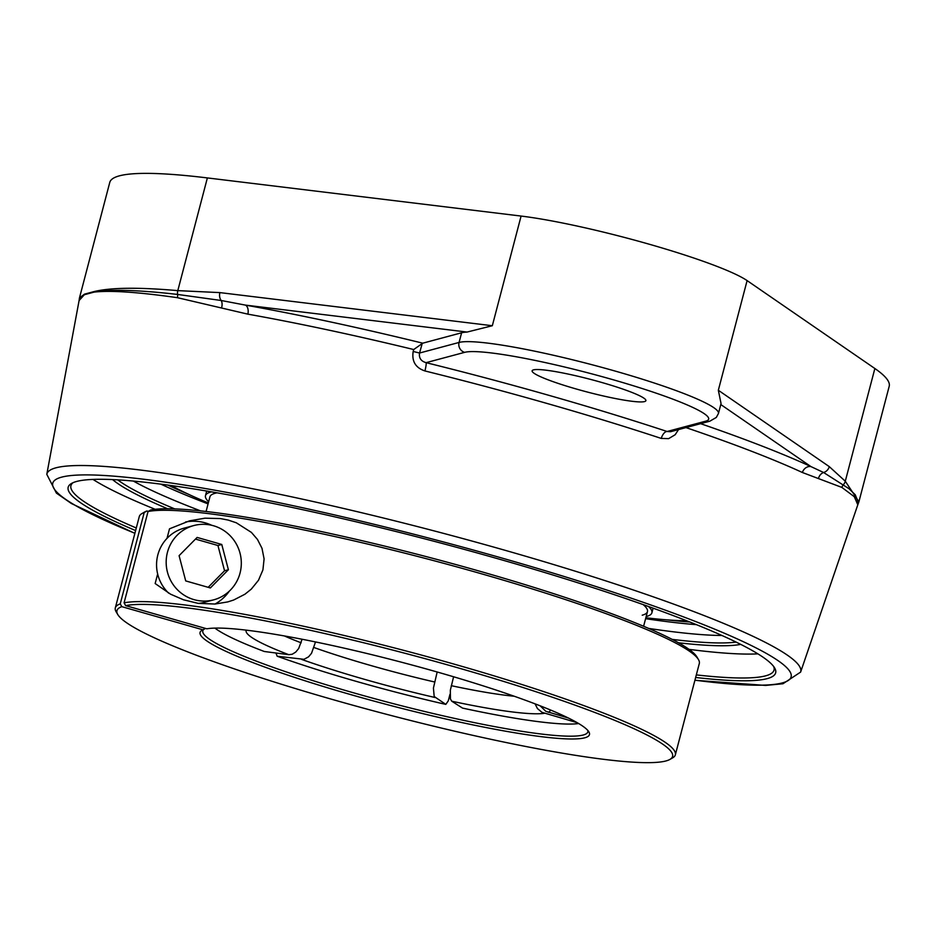 <?xml version="1.0" encoding="UTF-8"?>
<svg xmlns="http://www.w3.org/2000/svg" width="936" height="936" viewBox="0 0 936 936"><rect width="100%" height="100%" fill="white"/><g stroke="black" fill="none" stroke-linecap="round" stroke-linejoin="round"><path stroke-width="1.4" d="M736.105 642.096A330.958 36.715 14.7 0 1 672.177 639.382M174.751 508.891A330.958 36.715 14.7 0 1 117.725 479.864M112.589 479.595A333.216 36.96 -165.3 0 0 167.591 508.739M678.495 642.775A333.216 36.96 -165.3 0 0 740.715 644.377M92.992 479.419A363.449 40.318 -165.3 0 0 155.165 509.301M689.048 649.362A363.449 40.318 -165.3 0 0 757.879 653.855M136.282 527.986A363.449 40.318 14.7 0 1 70.937 485.644A363.449 40.318 14.7 0 1 73.031 482.683M773.651 666.49A363.449 40.318 14.7 0 1 774.037 670.094A363.449 40.318 14.7 0 1 696.314 674.903M695.647 677.477A365.707 40.564 -165.3 0 0 774.598 667.883A365.707 40.564 -165.3 0 0 499.578 559.248A365.707 40.564 -165.3 0 0 71.534 483.444A365.707 40.564 -165.3 0 0 135.603 530.56M685.936 427.588A402.035 44.589 14.7 0 1 802.363 472.493L841.885 487.422L854.287 496.7L857.809 504.773L858.441 502.784L855.247 494.758L849.022 488.721L823.61 472.505L810.939 466.584A410.062 45.478 -165.3 0 0 700.596 423.669M705.685 421.177L667.111 431.496A408.751 45.337 -165.3 0 0 426.067 362.665L464.642 352.345A127.659 14.157 14.7 0 1 612.273 379.501A127.659 14.157 14.7 0 1 705.685 421.177A8.038 7.851 -105 0 0 709.792 421.212L670.597 431.707L667.111 431.496A8.038 3.896 -71.8 0 0 661.237 438.422L668.62 438.645L675.16 434.737L678.542 429.577M694.898 680.297L765.613 685.421L782.976 683.748L800.619 672.095A389.68 43.22 -165.3 0 0 472.387 541.16A389.68 43.22 -165.3 0 0 55.914 467.825A389.68 43.22 -165.3 0 0 46.8 474.33L79.092 300.561L84.334 294.735L94.068 292.114C110.366 290.23 138.142 292.09 177.407 297.683L247.876 314.157A402.035 44.589 14.7 0 1 413.712 349.537L413.174 351.48C411.664 361.343 415.584 367.836 424.932 370.948A400.725 44.448 14.7 0 1 661.237 438.422M413.712 349.537L422.744 343.184L461.612 332.783A135.697 15.046 14.7 0 1 467.099 332.058L492.324 325.728L219.901 292.605L177.805 290.628C138.809 287.2 110.939 287.504 94.197 291.552L84.521 294.138A8.038 7.933 -106.8 0 0 84.392 294.711L79.127 300.316L79.431 298.081M84.521 294.138L79.478 297.882L109.769 182.415A416.146 46.157 -165.3 0 1 207.371 177.922L177.805 290.628A8.038 6.178 95.1 0 0 177.583 294.442C138.376 289.926 110.542 289.154 94.068 292.114A8.038 7.722 76.1 0 1 94.197 291.552M422.744 343.184A410.062 45.478 -165.3 0 0 245.384 305.101L221.177 300.491L177.583 294.442A8.038 6.131 -81.8 0 1 177.407 297.683M467.099 332.058L245.384 305.101A8.038 4.692 -79.9 0 1 247.876 314.157M461.612 332.783L459.073 342.447L419.562 353.024C418.79 357.961 420.954 361.179 426.067 362.665A8.038 0.994 -76.1 0 1 424.932 370.948M422.183 343.606L419.562 353.024L413.174 351.48M802.363 472.493A8.038 6.774 114.7 0 1 810.939 466.584L720.79 404.551M601.485 382.391A58.804 6.517 14.7 0 1 645.887 400.655A58.804 6.517 14.7 0 1 576.517 389.072A58.804 6.517 14.7 0 1 532.128 370.808A58.804 6.517 14.7 0 1 601.485 382.391M818.579 478.12A8.038 7.137 -75.4 0 1 823.61 472.505A8.038 7.64 -55.5 0 0 829.273 466.619L718.333 390.265L721.048 403.545L718.45 413.466A135.697 15.046 -165.3 0 0 603.58 367.836A135.697 15.046 -165.3 0 0 459.073 342.447A8.038 7.851 75 0 0 464.642 352.345M207.371 177.922L521.095 216.064A135.697 15.046 -165.3 0 1 649.338 244.249A135.697 15.046 -165.3 0 1 747.103 280.601L874.867 368.515A416.146 46.157 -165.3 0 1 889.2 386.299L858.909 501.766L845.29 481.221L829.273 466.619M667.228 619.889A312.858 34.702 -165.3 0 0 689.832 622.019A312.858 34.702 -165.3 0 1 667.228 619.889M167.895 485.094A312.858 34.702 -165.3 0 0 188.639 494.325A312.858 34.702 -165.3 0 1 167.895 485.094M219.901 292.605A8.038 6.201 96.9 0 0 221.177 300.491A8.038 5.242 106.8 0 1 221.61 307.663M214.906 628.115A194.501 21.575 14.7 0 0 264.303 651.491L288.814 654.697L292.266 654.229L295.706 652.088L298.678 648.531L302.094 639.241M449.982 694.278L448.262 700.877L445.805 704.387L434.187 696.501L433.426 688.077L437.17 671.99M577.149 722.65L541.991 712.343L537.439 708.552L535.076 703.86M315.502 641.932L311.548 653.269L308.576 656.826L303.966 659.318L277.173 656.23L275.933 653.012M453.597 676.775L450.333 690.241L450.438 699.005L451.76 701.216L462.524 708.096A194.501 21.575 14.7 0 0 578.67 723.54M445.805 704.387A194.501 21.575 14.7 0 1 277.173 656.23M540.166 705.826L545.828 711.313L568.386 718.029M642.213 615.198A226.161 25.085 -165.3 0 0 647.455 611.629A226.161 25.085 -165.3 0 0 643.184 604.609M217.082 492.827A226.161 25.085 -165.3 0 0 215.163 493.26A226.161 25.085 -165.3 0 0 209.921 496.84L206.084 511.477M211.477 491.856A230.759 25.6 -165.3 0 0 210.822 492.02A230.759 25.6 -165.3 0 0 205.475 495.67A230.759 25.6 -165.3 0 0 208.634 501.755M646.156 616.543A230.759 25.6 -165.3 0 0 646.542 616.438A230.759 25.6 -165.3 0 0 651.901 612.787A230.759 25.6 -165.3 0 0 648.543 606.516M171.358 485.573A289.493 32.105 -165.3 0 0 208.319 502.971M645.84 617.76A289.493 32.105 -165.3 0 0 686.579 620.732M121.809 606.657L120.241 603.872A289.493 32.105 -165.3 0 0 115.315 607.897A289.493 32.105 -165.3 0 0 116.158 611.828L117.772 614.543A287.235 31.859 14.7 0 1 121.809 606.657L203.007 629.834A201.287 22.324 -165.3 0 0 201.919 630.361A201.287 22.324 -165.3 0 0 389.095 705.124A201.287 22.324 -165.3 0 0 588.884 731.882A201.287 22.324 -165.3 0 0 412.612 665.18A201.287 22.324 -165.3 0 0 206.844 628.805L125.646 605.627A287.235 31.859 14.7 0 1 449.128 665.32A287.235 31.859 14.7 0 1 669.954 759.4A287.235 31.859 14.7 0 1 386.685 714.343A287.235 31.859 14.7 0 1 117.772 614.543M669.954 759.4L672.692 757.832A289.493 32.105 -165.3 0 0 675.347 754.825A289.493 32.105 -165.3 0 0 456.815 664.899A289.493 32.105 -165.3 0 0 124.078 602.842L125.646 605.627M120.241 603.872L144.202 512.554L146.905 510.997L148.286 511.384M698.467 659.576L696.864 656.861A287.235 31.859 -165.3 0 0 443.465 561.179A287.235 31.859 -165.3 0 0 150.743 509.968L148.04 511.524A289.493 32.105 14.7 0 1 480.776 573.592A289.493 32.105 14.7 0 1 698.467 659.576A289.493 32.105 14.7 0 1 699.309 663.507L675.347 754.825M115.315 607.897L139.277 516.578A289.493 32.105 14.7 0 1 141.933 513.571A289.493 32.105 14.7 0 1 144.202 512.554M205.464 628.419L203.007 629.834M146.905 510.997A287.235 31.859 -165.3 0 0 144.671 512.004L141.933 513.571M587.831 730.454A199.029 22.078 14.7 0 1 587.843 731.858A199.029 22.078 14.7 0 1 389.739 702.714A199.029 22.078 14.7 0 1 202.819 630.852A199.029 22.078 14.7 0 1 203.814 629.366M148.04 511.524L124.078 602.842M167.006 538.375L169.51 528.817L189.517 520.849L204.949 518.181L220.381 518.567L228.208 520.077L236.293 522.779L251.398 532.397L257.47 539.44L261.998 548.309L264.092 558.897L262.922 569.884L258.488 580.261L251.293 589.13L244.904 594.243L233.661 600.023L227.74 601.918L214.976 604.036L198.139 603.357L183.538 599.8L170.563 594.184L155.154 583.537L157.657 573.99M215.034 604.036A44.097 43.021 75 0 0 229.32 591.131M211.7 525.283A44.097 43.021 75 0 0 205.253 522.873A44.097 43.021 75 0 0 185.515 522.019M208.166 587.328L224.558 570.761L217.936 545.501L195.472 539.089M228.396 569.731L210.366 587.948L185.714 580.917L179.092 555.656L197.122 537.428L221.774 544.471L228.396 569.731L224.558 570.761M221.774 544.471L217.936 545.501M193.986 525.505A38.446 37.51 -105 0 1 240.002 553.094A38.446 37.51 -105 0 1 213.689 599.836A38.446 37.51 -105 0 1 213.49 599.882A38.446 37.51 -105 0 1 167.486 572.294A38.446 37.51 -105 0 1 193.799 525.552A38.446 37.51 -105 0 1 193.986 525.505M184.38 528.068A38.446 37.51 75 0 0 184.193 528.126A38.446 37.51 75 0 0 157.634 555.703A38.446 37.51 75 0 0 168.62 593.12M198.654 603.428A38.446 37.51 75 0 0 203.884 602.456A38.446 37.51 75 0 0 204.083 602.41L213.689 599.836M133.357 481.069A330.958 36.715 -165.3 0 0 200.573 510.869M648.718 628.43A330.958 36.715 -165.3 0 0 721.902 635.474M134.901 533.263A381.654 42.331 14.7 0 1 61.6 477.161A381.654 42.331 14.7 0 1 592.476 585.398A381.654 42.331 14.7 0 1 694.933 680.191M841.885 487.422A8.038 7.605 121.6 0 1 843.488 484.591A8.038 7.617 -51.9 0 0 845.29 481.221L874.867 368.515M747.103 280.601L718.333 390.265M521.095 216.064L492.324 325.728M696.384 624.64A322.908 35.814 14.7 0 1 645.594 618.684M208.073 503.896A322.908 35.814 14.7 0 1 160.898 484.158M301.158 642.81A143.617 15.935 14.7 0 1 284.415 635.953M246.32 630.162A157.189 17.433 -165.3 0 0 288.814 654.697M301.685 659.435A157.189 17.433 -165.3 0 0 364.806 679.419A157.189 17.433 -165.3 0 0 435.041 697.507M434.55 681.97A143.617 15.935 14.7 0 1 371.112 665.601A143.617 15.935 14.7 0 1 314.028 647.548M451.76 701.216A157.189 17.433 -165.3 0 0 544.413 713.302M514.262 696.244A143.617 15.935 14.7 0 1 451.269 685.678M548.262 712.273A157.189 17.433 -165.3 0 0 550.298 709.909M46.8 474.33L56.406 493.108L71.382 503.51L134.866 533.38M800.619 672.095L857.809 504.773M858.909 501.743L857.949 504.399M709.792 421.212L716.321 417.433L718.45 413.466M647.455 611.629L643.605 626.266M206.692 491.049L205.475 495.67M653.106 608.166L651.901 612.787M193.799 525.552L184.193 528.126"/></g></svg>
